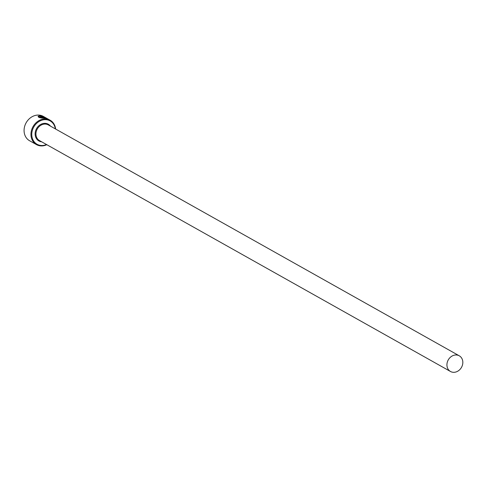 <?xml version="1.0" encoding="UTF-8"?>
<svg xmlns="http://www.w3.org/2000/svg" width="487" height="487" viewBox="0 0 487 487"><rect width="100%" height="100%" fill="white"/><g stroke="black" fill="none" stroke-linecap="round" stroke-linejoin="round"><path stroke-width="0.73" d="M44.232 118.134C40.932 118.031 39.191 117.537 39.015 116.661L38.175 116.387L38.99 116.71M39.051 116.466C39.234 117.343 40.969 117.836 44.268 117.939L46.052 118.067L42.186 116.296L44.579 117.641A13.983 11.816 119.3 0 0 43.818 117.513L40.89 115.869L46.898 118.444L44.688 118.177C40.476 118.164 38.303 117.568 38.175 116.387L38.077 116.624M41.395 117.391L40.823 117.105L41.62 117.069L39.855 116.076L38.455 116.131L40.111 115.796L42.57 117.257M40.111 115.796L42.412 117.087L41.858 117.434L40.013 117.203A13.983 11.816 -60.7 0 1 40.823 117.105M55.317 128.854A13.38 11.311 119.3 0 0 43.982 119.753A13.38 11.311 119.3 0 0 32.032 131.685A13.38 11.311 119.3 0 0 46.509 144.529M46.819 144.7A13.983 11.816 -60.7 0 1 36.476 144.621A13.983 11.816 -60.7 0 1 31.235 131.49A13.983 11.816 -60.7 0 1 50.173 120.24A13.983 11.816 -60.7 0 1 55.621 129.031M50.173 120.24L43.288 116.375A13.983 11.816 119.3 0 0 24.35 127.618A13.983 11.816 119.3 0 0 29.591 140.749L36.476 144.621M462.65 364.246A8.985 7.597 119.3 0 0 459.278 355.808A8.985 7.597 119.3 0 0 447.103 363.04A8.985 7.597 119.3 0 0 450.475 371.478A8.985 7.597 119.3 0 0 462.65 364.246M40.074 115.985L38.418 116.326M40.786 117.3A13.983 11.816 119.3 0 0 40.409 117.337M44.025 117.544L42.186 116.296M46.052 118.067L45.425 118.256M450.475 371.478L39.484 140.579A8.985 7.597 -60.7 0 1 36.111 132.141A8.985 7.597 -60.7 0 1 48.286 124.909L459.278 355.808M41.663 141.802A9.588 8.102 -60.7 0 1 35.314 131.94A9.588 8.102 -60.7 0 1 41.858 123.899A9.588 8.102 -60.7 0 1 50.465 126.133"/></g></svg>
